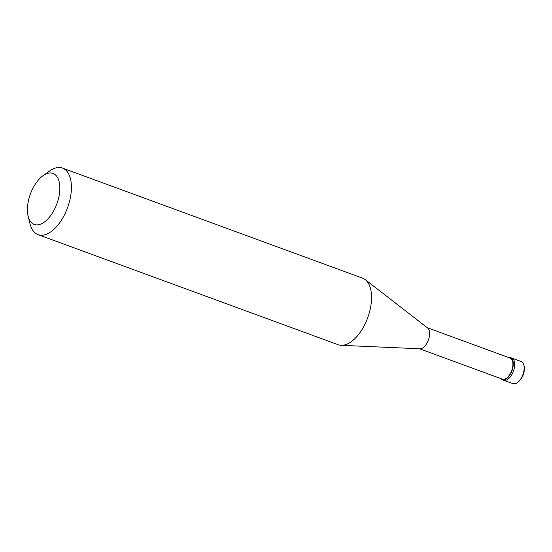 <?xml version="1.0" encoding="UTF-8"?>
<svg xmlns="http://www.w3.org/2000/svg" width="552" height="552" viewBox="0 0 552 552"><rect width="100%" height="100%" fill="white"/><g stroke="black" fill="none" stroke-linecap="round" stroke-linejoin="round"><path stroke-width="0.83" d="M513.043 383.695A11.82 6.141 -69.9 0 0 516.417 383.295A11.82 6.141 110.1 0 0 523.724 371.813A11.82 6.141 110.1 0 0 521.178 361.512C522.068 362.284 523.572 361.422 524.4 367.873C524.538 373.952 521.978 379.093 516.727 383.281L513.043 383.695L503.562 380.218A11.82 6.141 -69.9 0 0 506.936 379.817A11.82 6.141 110.1 0 0 514.243 368.336A11.82 6.141 110.1 0 0 511.697 358.034A11.82 6.141 110.1 0 1 514.243 368.336A11.82 6.141 110.1 0 1 506.936 379.817A11.82 6.141 -69.9 0 1 503.562 380.218L502.141 379.7A11.82 6.141 -69.9 0 0 505.515 379.293A11.82 6.141 110.1 0 0 512.822 367.818A11.82 6.141 110.1 0 0 510.276 357.51A11.82 6.141 110.1 0 0 508.275 357.406M500.547 378.486A11.82 6.141 -69.9 0 0 502.141 379.7M419.499 348.76L502.341 379.141A11.226 5.83 -69.9 0 0 505.549 378.762A11.226 5.83 110.1 0 0 512.491 367.853A11.226 5.83 110.1 0 0 510.076 358.069L427.227 327.681M341.164 345.324L419.996 348.781A11.226 5.83 -69.9 0 0 422.259 348.208A11.226 5.83 110.1 0 0 428.987 338.183A11.226 5.83 110.1 0 0 427.621 327.985L365.258 279.65A35.452 18.416 110.1 0 1 369.557 311.852A35.452 18.416 110.1 0 1 348.319 343.523A35.452 18.416 -69.9 0 1 341.164 345.324A35.452 18.416 -69.9 0 1 338.19 344.731L38.06 234.648A35.452 18.416 -69.9 0 0 48.19 233.434A35.452 18.416 110.1 0 0 70.097 198.996A35.452 18.416 110.1 0 0 62.473 168.084A35.452 18.416 110.1 0 0 52.336 169.298A35.452 18.416 -69.9 0 0 49.445 171.085L43.001 175.722A27.179 14.117 -69.9 0 0 28.138 216.232A27.179 14.117 -69.9 0 0 42.042 223.519A27.179 14.117 110.1 0 0 59.775 190.557A27.179 14.117 110.1 0 0 45.223 174.342A27.179 14.117 -69.9 0 0 43.001 175.722M28.138 216.232L30.063 223.933A35.452 18.416 -69.9 0 0 38.06 234.648M62.473 168.084L362.602 278.173A35.452 18.416 110.1 0 1 365.258 279.65M521.178 361.512L510.276 357.51"/></g></svg>
